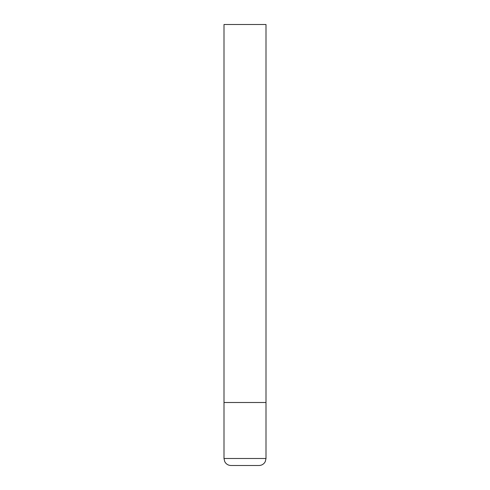 <?xml version="1.0" encoding="UTF-8"?>
<svg xmlns="http://www.w3.org/2000/svg" width="490" height="490" viewBox="0 0 490 490"><rect width="100%" height="100%" fill="white"/><g stroke="black" fill="none" stroke-linecap="round" stroke-linejoin="round"><path stroke-width="0.37" stroke-dasharray="2.45 1.84" d="M245 402.498L266.003 402.498L245 402.498M230.998 465.5L259.002 465.5M266.003 24.5L223.997 24.5M223.997 458.499L266.003 458.499"/><path stroke-width="0.73" d="M266.003 458.499L266.003 402.498L223.997 402.498L266.003 402.498L266.003 24.5L223.997 24.5L223.997 458.499L224.714 461.58L225.504 462.836C226.925 464.563 228.763 465.451 230.998 465.5L259.002 465.5C261.237 465.451 263.075 464.563 264.496 462.836L265.286 461.58L266.003 458.499L223.997 458.499"/></g></svg>
